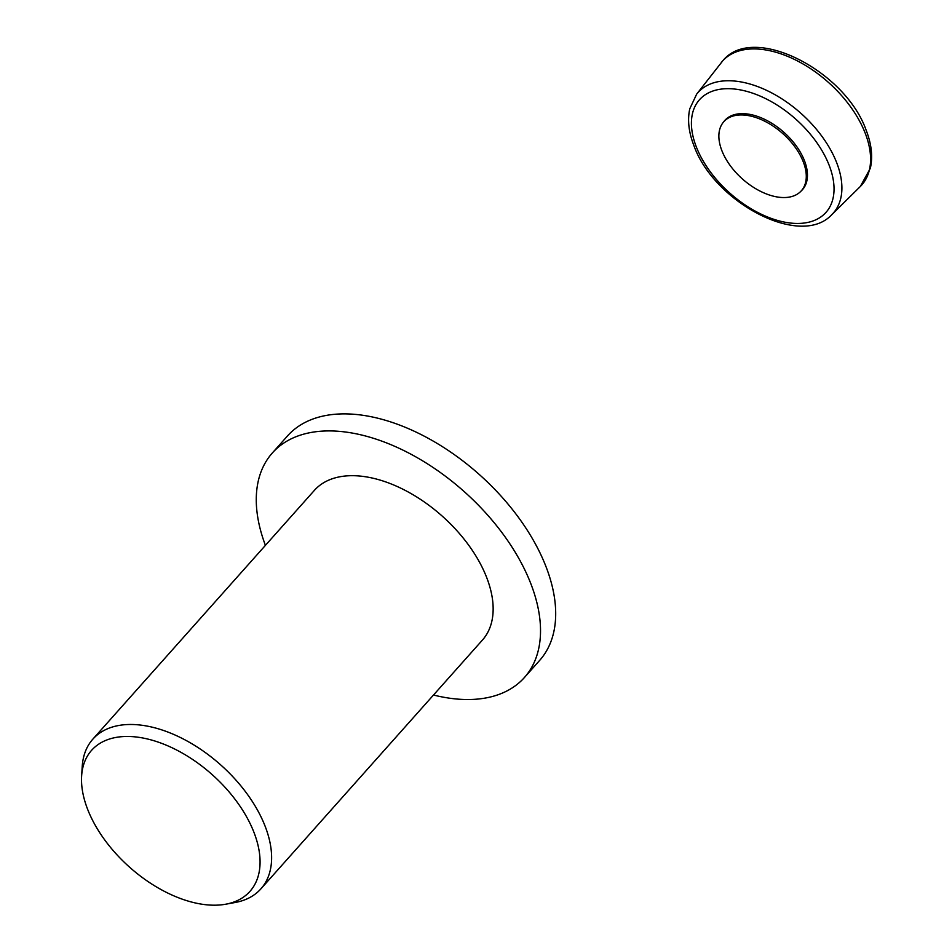 <?xml version="1.0" encoding="UTF-8"?>
<svg xmlns="http://www.w3.org/2000/svg" width="952" height="952" viewBox="0 0 952 952"><rect width="100%" height="100%" fill="white"/><g stroke="black" fill="none" stroke-linecap="round" stroke-linejoin="round"><path stroke-width="1.43" d="M746.701 115.335A51.908 30.369 41.7 0 1 795.67 147.929A51.908 30.369 41.7 0 1 800.549 191.602A51.908 30.369 41.7 0 1 778.438 197.159A51.908 30.369 41.7 0 1 730.589 166.088A51.908 30.369 41.7 0 1 723.068 122.606A51.908 30.369 41.7 0 1 746.701 115.335M800.549 191.602L801.715 190.459A52.015 30.428 -138.3 0 0 796.812 146.691A52.015 30.428 -138.3 0 0 747.76 114.038A52.015 30.428 -138.3 0 0 724.067 121.32L723.068 122.606M265.418 545.353A168.79 98.734 41.7 0 1 272.343 452.973A168.79 98.734 41.7 0 1 346.802 432.196A168.79 98.734 41.7 0 1 504.215 535.69A168.79 98.734 41.7 0 1 524.457 677.479A168.79 98.734 41.7 0 1 449.998 698.256A168.79 98.734 41.7 0 1 433.493 695.019M272.343 452.973L287.516 435.933A168.79 98.734 41.7 0 1 361.974 415.155A168.79 98.734 41.7 0 1 519.387 518.662A168.79 98.734 41.7 0 1 539.629 660.438L524.457 677.479M81.622 776.011L82.229 766.455A112.526 65.819 41.7 0 1 92.82 739.18A112.526 65.819 41.7 0 1 142.467 725.329A112.526 65.819 41.7 0 1 247.413 794.325A112.526 65.819 41.7 0 1 260.907 888.847A112.526 65.819 41.7 0 1 235.049 902.52L225.612 904.233A106.029 62.023 41.7 0 1 203.204 904.4A106.029 62.023 41.7 0 1 81.622 776.011A106.029 62.023 41.7 0 1 138.385 737.264A106.029 62.023 41.7 0 1 248.436 820.243A106.029 62.023 41.7 0 1 225.612 904.233M92.82 739.18L314.362 490.399A112.526 65.819 41.7 0 1 363.997 476.535A112.526 65.819 41.7 0 1 468.943 545.544A112.526 65.819 41.7 0 1 482.438 640.065L260.907 888.847M721.211 62.677A93.177 54.502 41.7 0 1 763.635 49.623A93.177 54.502 41.7 0 1 865.237 133.244A93.177 54.502 41.7 0 1 860.299 186.521L870.354 168.242C872.936 156.782 871.556 144.18 866.225 130.424C845.59 71.043 753.103 22.788 722.687 60.916L696.662 94.129A90.607 53.003 41.7 0 1 737.907 81.432A90.607 53.003 41.7 0 1 836.701 162.744A90.607 53.003 41.7 0 1 831.893 214.545L860.299 186.521M829.18 165.327A84.692 49.54 41.7 0 1 788.625 222.816A84.692 49.54 41.7 0 1 696.281 146.81A84.692 49.54 41.7 0 1 736.848 89.321A84.692 49.54 41.7 0 1 829.18 165.327M696.662 94.129L689.783 108.766C687.332 119.892 688.677 132.102 693.841 145.406C713.595 201.955 800.739 248.781 831.893 214.545"/></g></svg>
